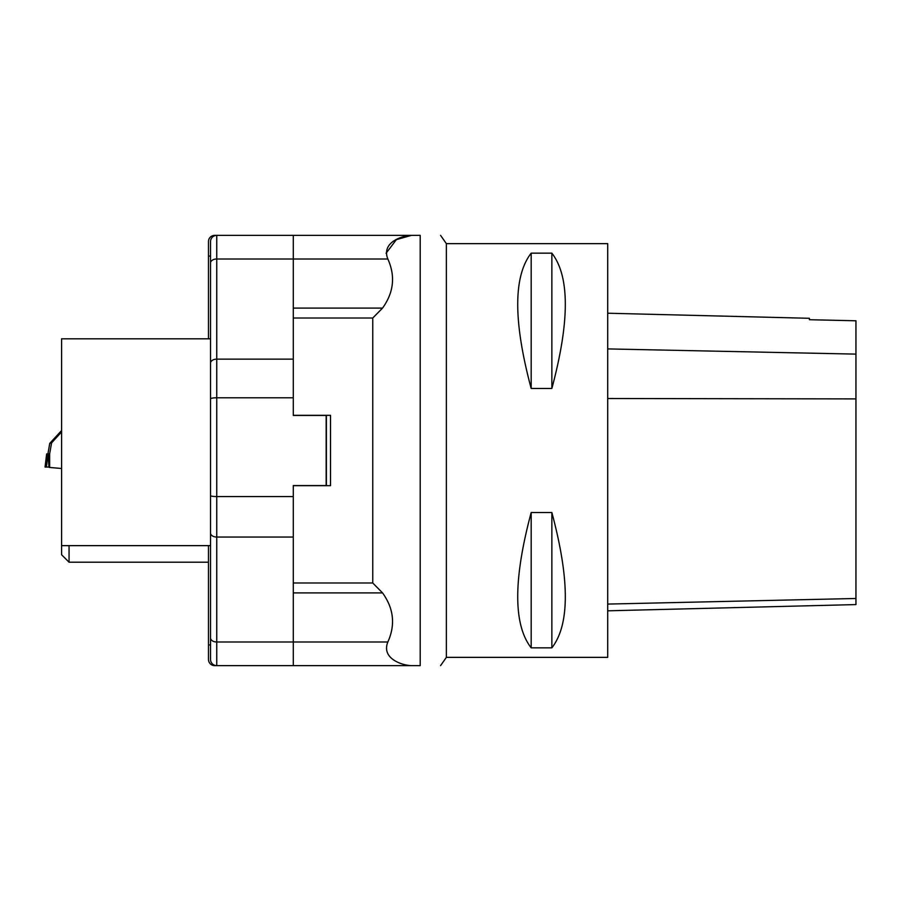 <?xml version="1.0" encoding="UTF-8"?>
<svg xmlns="http://www.w3.org/2000/svg" width="901" height="901" viewBox="0 0 901 901"><rect width="100%" height="100%" fill="white"/><g stroke="black" fill="none" stroke-linecap="round" stroke-linejoin="round"><path stroke-width="1.35" d="M446.367 243.642L446.367 657.358L607.713 657.358L607.713 243.642L446.367 243.642L440.566 235.364M531.173 253.158L551.862 253.158C569.792 276.303 569.792 321.409 551.862 388.466L531.173 388.466C513.243 321.409 513.243 276.303 531.173 253.158L531.173 388.466M531.173 512.534L551.862 512.534C569.792 579.591 569.792 624.697 551.862 647.842L531.173 647.842C513.243 624.697 513.243 579.591 531.173 512.534L531.173 647.842M551.862 512.534L551.862 647.842M551.862 253.158L551.862 388.466M607.713 313.221L809.402 318.29L809.402 319.72L855.95 320.779L855.95 354.116L607.713 348.912M607.713 610.822L855.95 604.582L855.95 354.116M293.287 485.662L330.521 485.662L330.521 415.338L293.287 415.338M386.067 253.26L396.395 239.632L411.43 235.364C402.803 235.51 381.033 242.132 387.847 259.004C395.539 276.111 393.771 292.465 382.553 308.086L372.755 318.019L293.287 318.019M293.287 582.981L372.755 582.981L382.553 592.914C393.782 608.547 395.539 624.911 387.847 641.996C381.044 658.868 402.77 665.479 411.43 665.636L214.675 665.636A6.206 6.206 0 0 1 208.469 659.431L208.469 545.634M293.287 496.564L293.287 485.56L326.173 485.56L326.173 415.44L293.287 415.44L293.287 397.78L216.747 397.78L216.747 496.564L293.287 496.564L293.287 537.041L216.747 537.041L216.747 665.636A6.206 6.206 0 0 1 210.541 659.431L210.541 256.053L208.469 256.053L208.469 338.821L208.469 241.569A6.206 6.206 0 0 1 214.675 235.364L420.204 235.364C446.952 235.364 446.952 235.364 420.204 235.364L420.204 665.636C446.952 665.636 446.952 665.636 420.204 665.636L411.43 665.636M326.387 415.338L326.387 485.662M69.05 545.634L69.05 562.201L61.595 554.757L61.595 338.821L210.541 338.821M210.541 411.656L210.541 241.569A6.206 6.206 0 0 1 216.747 235.364L216.747 359.139L293.287 359.139L293.287 397.78M61.595 545.634L210.541 545.634L210.541 644.947L208.469 644.947M293.287 235.364L293.287 359.139M293.287 537.041L293.287 665.636M69.05 562.201L208.469 562.201M61.595 468.497L49.24 467.416L49.172 453.913L48.102 453.913L48.947 467.045L45.05 467.045L46.661 453.913L48.102 453.913M49.645 467.45L49.645 453.89L47.922 453.89L49.746 443.371L61.595 430.543M49.645 453.89L51.582 442.875L49.746 443.371M61.595 431.928L51.582 442.875M48.057 453.913L46.435 467.045L45.05 467.045L48.947 467.045M855.95 598.489L607.713 604.075M855.95 398.895L607.713 398.512M293.287 308.086L382.553 308.086M387.847 259.004L216.747 259.004A6.206 3.987 180 0 0 210.541 263.002M210.541 637.998A6.206 3.987 0 0 0 216.747 641.996L387.847 641.996M382.553 592.914L293.287 592.914M372.755 582.981L372.755 318.019M210.541 363.126A6.206 3.987 180 0 1 216.747 359.139L216.747 397.78A6.206 1.092 0 0 0 210.541 398.873M210.541 495.606A6.206 0.957 0 0 0 216.747 496.564L216.747 537.041A6.206 3.987 0 0 1 210.541 533.054M210.541 659.431A6.206 6.206 0 0 0 216.747 665.636M216.747 235.364A6.206 6.206 0 0 0 210.541 241.569M446.367 657.358L440.566 665.636M46.661 453.913L45.05 467.045"/></g></svg>
